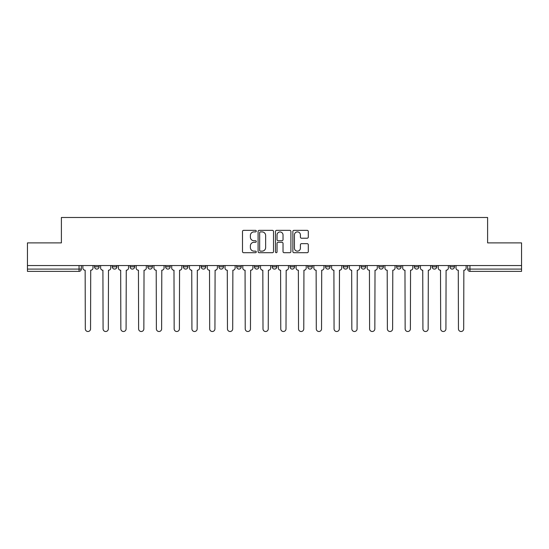 <?xml version="1.0" encoding="UTF-8"?>
<svg xmlns="http://www.w3.org/2000/svg" width="549" height="549" viewBox="0 0 549 549"><rect width="100%" height="100%" fill="white"/><g stroke="black" fill="none" stroke-linecap="round" stroke-linejoin="round"><path stroke-width="0.82" d="M256.273 231.129A0.782 0.782 0 0 0 255.491 230.347L243.612 230.347A1.119 1.119 0 0 0 242.5 231.465L242.5 251.586A1.119 1.119 0 0 0 243.612 252.705L255.491 252.705A0.782 0.782 0 0 0 256.273 251.922A0.782 0.782 0 0 0 255.491 251.14L253.954 251.14A3.575 3.575 0 0 1 250.378 247.565L250.378 245.883A3.575 3.575 0 0 1 253.954 242.308L255.491 242.308A0.782 0.782 0 0 0 256.273 241.526A0.782 0.782 0 0 0 255.491 240.743L253.954 240.743A3.575 3.575 0 0 1 250.378 237.168L250.378 235.487A3.575 3.575 0 0 1 253.954 231.911L255.491 231.911A0.782 0.782 0 0 0 256.273 231.129M449.906 266.814L449.906 265.558L449.906 266.814A2.278 2.278 0 0 0 452.184 269.092A2.278 2.278 0 0 1 449.906 266.814L454.462 266.814A2.278 2.278 0 0 1 452.184 269.092M396.604 265.558L396.604 266.814L401.154 266.814A2.278 2.278 0 0 1 398.876 269.092A2.278 2.278 0 0 1 396.604 266.814L396.604 265.558M378.831 265.558L378.831 266.814L383.387 266.814A2.278 2.278 0 0 1 381.109 269.092A2.278 2.278 0 0 1 378.831 266.814L378.831 265.558M289.989 265.558L289.989 266.814L294.545 266.814A2.278 2.278 0 0 1 292.267 269.092A2.278 2.278 0 0 1 289.989 266.814L289.989 265.558M236.688 265.558L236.688 266.814L241.244 266.814A2.278 2.278 0 0 1 238.966 269.092A2.278 2.278 0 0 1 236.688 266.814L236.688 265.558M201.147 265.558L201.147 266.814L205.703 266.814A2.278 2.278 0 0 1 203.425 269.092A2.278 2.278 0 0 1 201.147 266.814L201.147 265.558M183.38 265.558L183.38 266.814L187.936 266.814A2.278 2.278 0 0 1 185.658 269.092A2.278 2.278 0 0 1 183.38 266.814L183.38 265.558M147.846 266.814L147.846 265.558L147.846 266.814A2.278 2.278 0 0 0 150.124 269.092A2.278 2.278 0 0 1 147.846 266.814L152.396 266.814A2.278 2.278 0 0 1 150.124 269.092M112.305 266.814L112.305 265.558L112.305 266.814A2.278 2.278 0 0 0 114.583 269.092A2.278 2.278 0 0 1 112.305 266.814L116.862 266.814A2.278 2.278 0 0 1 114.583 269.092A2.278 2.278 0 0 0 116.862 266.814L116.862 265.558L116.862 266.814M307.172 238.225A1.119 1.119 0 0 0 308.291 237.113L308.291 231.465A1.119 1.119 0 0 0 307.172 230.347L293.983 230.347A1.119 1.119 0 0 0 292.864 231.465L292.864 251.586A1.119 1.119 0 0 0 293.983 252.705L307.172 252.705A1.119 1.119 0 0 0 308.291 251.586L308.291 244.765A1.119 1.119 0 0 0 307.172 243.653L301.525 243.653A1.119 1.119 0 0 0 300.413 244.765L300.413 248.148A2.992 2.992 0 0 1 297.421 251.14A2.992 2.992 0 0 1 294.429 248.148L294.429 234.903A2.992 2.992 0 0 1 297.421 231.911A2.992 2.992 0 0 1 300.413 234.903L300.413 237.113A1.119 1.119 0 0 0 301.525 238.225L307.172 238.225M27.45 265.558L27.45 242.891L61.392 242.891L61.392 217.493L487.608 217.493L487.608 242.891L521.55 242.891L521.55 265.558L27.45 265.558L27.45 269.092L81.327 269.092L81.327 265.558L81.327 269.092A2.278 2.278 0 0 1 79.049 271.371L27.45 271.371L27.45 269.092M273.519 231.465A1.119 1.119 0 0 0 272.407 230.347L259.21 230.347A1.119 1.119 0 0 0 258.092 231.465L258.092 251.586A1.119 1.119 0 0 0 259.21 252.705L272.407 252.705A1.119 1.119 0 0 0 273.519 251.586L273.519 231.465M276.593 230.347L289.79 230.347A1.119 1.119 0 0 1 290.908 231.465L290.908 251.586A1.119 1.119 0 0 1 289.79 252.705L284.142 252.705A1.119 1.119 0 0 1 283.023 251.586L283.023 243.427A1.119 1.119 0 0 0 281.905 242.308L278.165 242.308A1.119 1.119 0 0 0 277.046 243.427L277.046 251.922A0.782 0.782 0 0 1 276.264 252.705A0.782 0.782 0 0 1 275.481 251.922L275.481 231.465A1.119 1.119 0 0 1 276.593 230.347M467.673 265.558L467.673 269.092L521.55 269.092L521.55 271.371L469.951 271.371A2.278 2.278 0 0 1 467.673 269.092L467.673 265.558M521.55 265.558L521.55 269.092M454.462 265.558L454.462 266.814L454.462 265.558M432.138 265.558L432.138 266.814L436.695 266.814L436.695 265.558L436.695 266.814A2.278 2.278 0 0 1 434.417 269.092A2.278 2.278 0 0 1 432.138 266.814A2.278 2.278 0 0 0 434.417 269.092M418.928 266.814L418.928 265.558L418.928 266.814A2.278 2.278 0 0 1 416.65 269.092A2.278 2.278 0 0 1 414.371 266.814L418.928 266.814A2.278 2.278 0 0 1 416.65 269.092M414.371 265.558L414.371 266.814M401.154 265.558L401.154 266.814M383.387 265.558L383.387 266.814M365.62 265.558L365.62 266.814A2.278 2.278 0 0 1 363.342 269.092A2.278 2.278 0 0 1 361.064 266.814L365.62 266.814M361.064 265.558L361.064 266.814M347.853 265.558L347.853 266.814A2.278 2.278 0 0 1 345.575 269.092A2.278 2.278 0 0 1 343.297 266.814L347.853 266.814A2.278 2.278 0 0 1 345.575 269.092M343.297 265.558L343.297 266.814M330.086 265.558L330.086 266.814A2.278 2.278 0 0 1 327.808 269.092A2.278 2.278 0 0 1 325.53 266.814L330.086 266.814M325.53 265.558L325.53 266.814M312.312 265.558L312.312 266.814A2.278 2.278 0 0 1 310.034 269.092A2.278 2.278 0 0 1 307.756 266.814A2.278 2.278 0 0 0 310.034 269.092M307.756 265.558L307.756 266.814L312.312 266.814M294.545 265.558L294.545 266.814A2.278 2.278 0 0 1 292.267 269.092M276.778 265.558L276.778 266.814A2.278 2.278 0 0 1 274.5 269.092A2.278 2.278 0 0 1 272.222 266.814L276.778 266.814M272.222 265.558L272.222 266.814M259.011 265.558L259.011 266.814A2.278 2.278 0 0 1 256.733 269.092A2.278 2.278 0 0 1 254.455 266.814L259.011 266.814L259.011 265.558M254.455 265.558L254.455 266.814M241.244 265.558L241.244 266.814M223.47 265.558L223.47 266.814A2.278 2.278 0 0 1 221.192 269.092A2.278 2.278 0 0 1 218.914 266.814L223.47 266.814L223.47 265.558M218.914 265.558L218.914 266.814M205.703 266.814L205.703 265.558L205.703 266.814A2.278 2.278 0 0 1 203.425 269.092M187.936 266.814L187.936 265.558L187.936 266.814A2.278 2.278 0 0 1 185.658 269.092M170.169 265.558L170.169 266.814A2.278 2.278 0 0 1 167.891 269.092A2.278 2.278 0 0 1 165.613 266.814A2.278 2.278 0 0 0 167.891 269.092A2.278 2.278 0 0 0 170.169 266.814L170.169 265.558M165.613 265.558L165.613 266.814L170.169 266.814M152.396 265.558L152.396 266.814M134.629 265.558L134.629 266.814A2.278 2.278 0 0 1 132.35 269.092A2.278 2.278 0 0 1 130.072 266.814L134.629 266.814M130.072 265.558L130.072 266.814M99.095 265.558L99.095 266.814A2.278 2.278 0 0 1 96.816 269.092A2.278 2.278 0 0 1 94.538 266.814A2.278 2.278 0 0 0 96.816 269.092A2.278 2.278 0 0 0 99.095 266.814L99.095 265.558M94.538 265.558L94.538 266.814L99.095 266.814M469.951 265.558L469.951 271.371A2.278 2.278 0 0 1 467.673 269.092M79.049 265.558L79.049 271.371A2.278 2.278 0 0 0 81.327 269.092M260.439 231.911A0.782 0.782 0 0 0 259.656 232.694L259.656 250.358A0.782 0.782 0 0 0 260.439 251.14L262.065 251.14A3.575 3.575 0 0 0 265.641 247.565L265.641 235.487A3.575 3.575 0 0 0 262.065 231.911L260.439 231.911M283.023 234.958A2.992 2.992 0 0 0 280.031 231.966A2.992 2.992 0 0 0 277.046 234.958L277.046 239.625A1.119 1.119 0 0 0 278.165 240.743L281.905 240.743A1.119 1.119 0 0 0 283.023 239.625L283.023 234.958M82.865 265.558L82.865 267.953A2.278 2.278 0 0 0 85.143 270.232L85.315 328.885A2.621 2.621 0 0 0 87.929 331.507A2.621 2.621 0 0 0 90.551 328.885L90.722 270.232A2.278 2.278 0 0 0 93.001 267.953L93.001 265.558M100.632 265.558L100.632 267.953A2.278 2.278 0 0 0 102.91 270.232L103.082 328.885A2.621 2.621 0 0 0 105.696 331.507A2.621 2.621 0 0 0 108.318 328.885L108.489 270.232A2.278 2.278 0 0 0 110.768 267.953L110.768 265.558M118.399 265.558L118.399 267.953A2.278 2.278 0 0 0 120.677 270.232L120.849 328.885A2.621 2.621 0 0 0 123.47 331.507A2.621 2.621 0 0 0 126.085 328.885L126.256 270.232A2.278 2.278 0 0 0 128.535 267.953L128.535 265.558M136.166 265.558L136.166 267.953A2.278 2.278 0 0 0 138.444 270.232L138.616 328.885A2.621 2.621 0 0 0 141.237 331.507A2.621 2.621 0 0 0 143.859 328.885L144.03 270.232A2.278 2.278 0 0 0 146.309 267.953L146.309 265.558M153.94 265.558L153.94 267.953A2.278 2.278 0 0 0 156.211 270.232L156.383 328.885A2.621 2.621 0 0 0 159.004 331.507A2.621 2.621 0 0 0 161.626 328.885L161.797 270.232A2.278 2.278 0 0 0 164.076 267.953L164.076 265.558M171.707 265.558L171.707 267.953A2.278 2.278 0 0 0 173.985 270.232L174.157 328.885A2.621 2.621 0 0 0 176.771 331.507A2.621 2.621 0 0 0 179.393 328.885L179.564 270.232A2.278 2.278 0 0 0 181.843 267.953L181.843 265.558M189.474 265.558L189.474 267.953A2.278 2.278 0 0 0 191.752 270.232L191.924 328.885A2.621 2.621 0 0 0 194.545 331.507A2.621 2.621 0 0 0 197.16 328.885L197.331 270.232A2.278 2.278 0 0 0 199.61 267.953L199.61 265.558M207.241 265.558L207.241 267.953A2.278 2.278 0 0 0 209.519 270.232L209.691 328.885A2.621 2.621 0 0 0 212.312 331.507A2.621 2.621 0 0 0 214.934 328.885L215.098 270.232A2.278 2.278 0 0 0 217.377 267.953L217.377 265.558M225.008 265.558L225.008 267.953A2.278 2.278 0 0 0 227.286 270.232L227.458 328.885A2.621 2.621 0 0 0 230.079 331.507A2.621 2.621 0 0 0 232.701 328.885L232.872 270.232A2.278 2.278 0 0 0 235.15 267.953L235.15 265.558M242.782 265.558L242.782 267.953A2.278 2.278 0 0 0 245.06 270.232L245.225 328.885A2.621 2.621 0 0 0 247.846 331.507A2.621 2.621 0 0 0 250.468 328.885L250.639 270.232A2.278 2.278 0 0 0 252.917 267.953L252.917 265.558M260.549 265.558L260.549 267.953A2.278 2.278 0 0 0 262.827 270.232L262.998 328.885A2.621 2.621 0 0 0 265.613 331.507A2.621 2.621 0 0 0 268.235 328.885L268.406 270.232A2.278 2.278 0 0 0 270.684 267.953L270.684 265.558M278.316 265.558L278.316 267.953A2.278 2.278 0 0 0 280.594 270.232L280.765 328.885A2.621 2.621 0 0 0 283.387 331.507A2.621 2.621 0 0 0 286.002 328.885L286.173 270.232A2.278 2.278 0 0 0 288.451 267.953L288.451 265.558M296.083 265.558L296.083 267.953A2.278 2.278 0 0 0 298.361 270.232L298.532 328.885A2.621 2.621 0 0 0 301.154 331.507A2.621 2.621 0 0 0 303.775 328.885L303.94 270.232A2.278 2.278 0 0 0 306.218 267.953L306.218 265.558M313.85 265.558L313.85 267.953A2.278 2.278 0 0 0 316.128 270.232L316.299 328.885A2.621 2.621 0 0 0 318.921 331.507A2.621 2.621 0 0 0 321.542 328.885L321.714 270.232A2.278 2.278 0 0 0 323.992 267.953L323.992 265.558M331.623 265.558L331.623 267.953A2.278 2.278 0 0 0 333.902 270.232L334.067 328.885A2.621 2.621 0 0 0 336.688 331.507A2.621 2.621 0 0 0 339.309 328.885L339.481 270.232A2.278 2.278 0 0 0 341.759 267.953L341.759 265.558M349.39 265.558L349.39 267.953A2.278 2.278 0 0 0 351.669 270.232L351.84 328.885A2.621 2.621 0 0 0 354.455 331.507A2.621 2.621 0 0 0 357.076 328.885L357.248 270.232A2.278 2.278 0 0 0 359.526 267.953L359.526 265.558M367.157 265.558L367.157 267.953A2.278 2.278 0 0 0 369.436 270.232L369.607 328.885A2.621 2.621 0 0 0 372.229 331.507A2.621 2.621 0 0 0 374.843 328.885L375.015 270.232A2.278 2.278 0 0 0 377.293 267.953L377.293 265.558M384.924 265.558L384.924 267.953A2.278 2.278 0 0 0 387.203 270.232L387.374 328.885A2.621 2.621 0 0 0 389.996 331.507A2.621 2.621 0 0 0 392.617 328.885L392.789 270.232A2.278 2.278 0 0 0 395.06 267.953L395.06 265.558M402.691 265.558L402.691 267.953A2.278 2.278 0 0 0 404.97 270.232L405.141 328.885A2.621 2.621 0 0 0 407.763 331.507A2.621 2.621 0 0 0 410.384 328.885L410.556 270.232A2.278 2.278 0 0 0 412.834 267.953L412.834 265.558M420.465 265.558L420.465 267.953A2.278 2.278 0 0 0 422.744 270.232L422.915 328.885A2.621 2.621 0 0 0 425.53 331.507A2.621 2.621 0 0 0 428.151 328.885L428.323 270.232A2.278 2.278 0 0 0 430.601 267.953L430.601 265.558M438.232 265.558L438.232 267.953A2.278 2.278 0 0 0 440.511 270.232L440.682 328.885A2.621 2.621 0 0 0 443.304 331.507A2.621 2.621 0 0 0 445.918 328.885L446.09 270.232A2.278 2.278 0 0 0 448.368 267.953L448.368 265.558M455.999 265.558L455.999 267.953A2.278 2.278 0 0 0 458.278 270.232L458.449 328.885A2.621 2.621 0 0 0 461.071 331.507A2.621 2.621 0 0 0 463.685 328.885L463.857 270.232A2.278 2.278 0 0 0 466.135 267.953L466.135 265.558"/></g></svg>
